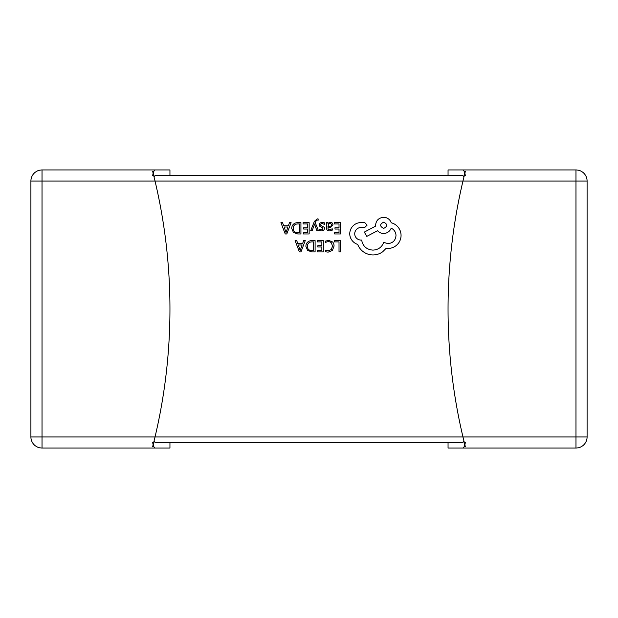 <?xml version="1.0" encoding="UTF-8"?>
<svg xmlns="http://www.w3.org/2000/svg" width="618" height="618" viewBox="0 0 618 618"><rect width="100%" height="100%" fill="white"/><g stroke="black" fill="none" stroke-linecap="round" stroke-linejoin="round"><path stroke-width="0.93" d="M383.685 242.403C381.862 247.231 378.27 249.803 372.909 250.12C366.582 249.587 362.828 246.234 361.654 240.07L361.005 240.07A6.188 6.049 -135 0 1 354.732 233.797A6.319 6.257 -108.1 0 1 360.526 227.524L364.628 227.602L367.115 225.114L364.79 222.619L360.039 222.619A13.812 12.368 72.3 0 0 352.724 226.234A11.232 11.232 0 0 0 349.749 233.874A10.9 10.274 43.2 0 0 357.706 244.411A16.323 13.681 23 0 0 362.055 250.769A17.76 16.601 73 0 0 372.994 254.948A28.019 21.298 78.2 0 0 382.642 251.812L386.18 248.274L388.027 248.436A15.041 13.936 74.8 0 0 397.281 244.573A12.893 12.715 86.9 0 0 401.059 235.404A13.14 13.14 0 0 0 397.675 226.644A60.858 27.88 121.2 0 0 391.248 222.781A7.949 7.771 9.1 0 0 383.608 217.312C378.71 217.775 376.03 220.456 375.566 225.354L375.566 226.157L364.303 232.105L366.798 236.37L377.575 230.738A8.266 7.988 -37.4 0 0 383.608 233.473A7.818 7.431 -44.1 0 0 391.163 228.166A8.235 7.98 18 0 1 395.991 235.566C395.52 240.456 392.839 243.137 387.95 243.608L383.685 242.403C381.862 247.231 378.27 249.803 372.909 250.12M395.497 238.339L394.547 240.147M392.53 242.163L390.723 243.113M154.091 177.142L155.041 175.512L462.959 175.512L463.909 177.142M155.041 448.05L153.697 446.559L152.669 446.559L153.117 444.79L152.669 442.488L153.697 442.488L155.041 436.926A556.2 556.2 0 0 0 155.041 181.074L153.697 175.512L152.669 175.512L153.117 173.21L152.669 171.441L153.697 171.441L155.041 169.95L42.024 169.95A11.124 11.124 0 0 0 30.9 181.074L30.9 436.926A11.124 11.124 0 0 0 42.024 448.05L169.95 448.05L169.95 442.488L448.05 442.488L448.05 448.05L462.959 448.05L464.303 446.559L465.331 446.559L464.883 444.79A556.2 556.2 0 0 1 464.303 442.488L462.959 436.926A556.2 556.2 0 0 1 462.959 181.074L464.303 175.512A556.2 556.2 0 0 1 464.883 173.21L465.331 175.512L464.303 175.512L464.303 171.441L462.959 169.95L448.05 169.95L448.05 175.512L362.642 175.512M348.397 175.512L346.018 175.512M325.331 175.512L319.908 175.512M304.983 175.512L299.56 175.512M277.173 175.512L275.141 175.512M250.043 175.512L169.95 175.512L169.95 169.95L42.024 169.95A11.124 11.124 0 0 0 30.9 181.074L42.024 181.074L42.024 169.95M153.697 171.441L153.697 175.512L153.117 173.21A556.2 556.2 0 0 1 153.697 175.512M463.909 440.858L462.959 442.488L155.041 442.488L154.091 440.858M462.959 448.05L575.976 448.05L462.959 448.05M462.959 169.95L575.976 169.95A11.124 11.124 0 0 1 587.1 181.074L587.1 436.926A11.124 11.124 0 0 1 575.976 448.05L575.976 181.074L42.024 181.074L42.024 436.926L587.1 436.926M464.303 446.559L464.303 442.488L465.331 442.488L464.883 444.79L465.23 443.106M464.303 171.441L465.331 171.441L464.303 175.512M464.303 442.488L464.883 444.79M153.697 442.488A556.2 556.2 0 0 1 153.117 444.79L153.697 442.488L153.697 446.559M334.516 240.603L334.516 241.893L339.019 241.893L339.019 251.912L340.479 251.912L340.479 240.603L334.516 240.603M328.714 240.41L325.586 241.074L325.586 242.472A118.617 24.009 -120.2 0 1 328.506 241.715A373.365 36.346 -60.2 0 1 331.41 242.905L332.523 246.134L331.333 249.533L328.251 250.784L325.586 250.112L325.586 251.642A86.033 15.782 -38.3 0 0 328.266 252.105L332.422 250.437L334.052 246.041A594.586 54.361 -34.8 0 0 332.6 241.955L328.714 240.41M317.235 240.603L317.235 241.893L321.862 241.893L321.862 245.694L317.814 245.694L317.814 246.991L321.862 246.991L321.862 250.614L317.498 250.614L317.498 251.912L323.322 251.912L323.322 240.603L317.235 240.603M315.103 240.603L311.99 240.603A1162.937 80.541 58 0 0 307.594 242.186A1491.759 86.744 31.4 0 0 305.895 246.404L307.594 250.414L311.874 251.912L315.103 251.912L315.103 240.603M313.643 250.614L313.643 241.893L311.997 241.893A565.54 45.863 51 0 0 308.637 243.075A465.918 41.012 38.3 0 0 307.424 246.366A298.324 30.939 -40.5 0 0 308.668 249.548A913.806 60.425 126.7 0 0 311.928 250.614L313.643 250.614M295.087 240.603L299.39 251.912L300.958 251.912L305.261 240.603L303.647 240.603L302.565 243.693L297.853 243.693L296.702 240.603L295.087 240.603M300.224 250.468L302.102 244.975L298.301 244.975L300.186 250.468M334.4 222.658L334.4 223.948L339.019 223.948L339.019 227.748L334.979 227.748L334.979 229.046L339.019 229.046L339.019 232.669L334.655 232.669L334.655 233.967L340.479 233.967L340.479 222.658L334.4 222.658M327.965 223.909L327.965 222.658L326.551 222.658L326.551 227.857C326.551 229.904 327.525 230.923 329.471 230.923L332.252 230.166L332.252 228.791L329.603 229.772A726.552 30.012 -50.4 0 1 327.965 227.795L330.36 227.455L333.04 224.821L332.353 223.106A333.318 27.223 126.8 0 0 330.483 222.465A233.38 24.117 60.9 0 0 328.003 223.909M331.233 225.956A35.218 6.334 38.2 0 0 331.603 224.937L331.194 223.994A52.623 8.304 126.6 0 0 330.112 223.631A59.73 10.637 63.1 0 0 328.575 224.288L327.965 226.713L331.233 225.956M322.302 223.623L324.628 224.404L324.628 222.944A281.576 33.488 122.2 0 0 322.441 222.465A105.346 17.474 49.1 0 0 320.085 223.106A99.104 13.681 27.8 0 0 319.174 224.852A137.551 15.821 -28.6 0 0 319.653 226.188L322.851 227.934L322.735 229.471L321.615 229.772A3.716 3.716 0 0 1 319.56 229.193L319.56 230.56L321.476 230.923L323.716 230.282L324.62 228.56A41.576 8.822 -29.6 0 0 324.218 227.277L320.997 225.485A0.919 0.919 0 0 1 320.634 224.713A577.227 22.001 33.1 0 1 322.302 223.623M317.343 220.062A2.086 2.086 0 0 1 318.146 220.232L318.146 218.965L317.235 218.849L314.346 221.437L310.684 230.738L312.152 230.738L314.361 224.651A8.127 8.127 0 0 0 314.531 224.002M314.57 223.994L316.856 230.738L318.44 230.738L315.265 222.673L315.891 221.205L317.343 220.07M303.075 222.658L303.075 223.948L307.694 223.948L307.694 227.748L303.647 227.748L303.647 229.046L307.694 229.046L307.694 232.669L303.33 232.669L303.33 233.967L309.154 233.967L309.154 222.658L303.075 222.658M300.935 222.658L297.822 222.658A1162.937 80.541 58 0 0 293.434 224.241A1491.759 86.744 31.4 0 0 291.727 228.459L293.434 232.468L297.706 233.967L300.935 233.967L300.935 222.658M299.475 232.669L299.475 223.948L297.83 223.948A565.547 45.863 51 0 0 294.469 225.13A465.918 41.012 38.3 0 0 293.264 228.421A298.324 30.939 -40.5 0 0 294.5 231.603A913.806 60.425 126.7 0 0 297.768 232.669L299.475 232.669M280.92 222.658L285.23 233.967L286.791 233.967L291.101 222.658L289.487 222.658L288.397 225.748L283.685 225.748L282.534 222.658L280.92 222.658M286.057 232.522L287.934 227.03L284.141 227.03L286.026 232.522M383.685 222.14C379.637 224.226 379.637 226.319 383.685 228.405C387.718 226.319 387.718 224.226 383.685 222.132M42.024 448.05L42.024 436.926L30.9 436.926A11.124 11.124 0 0 0 42.024 448.05M575.976 169.95L575.976 181.074L587.1 181.074"/></g></svg>

